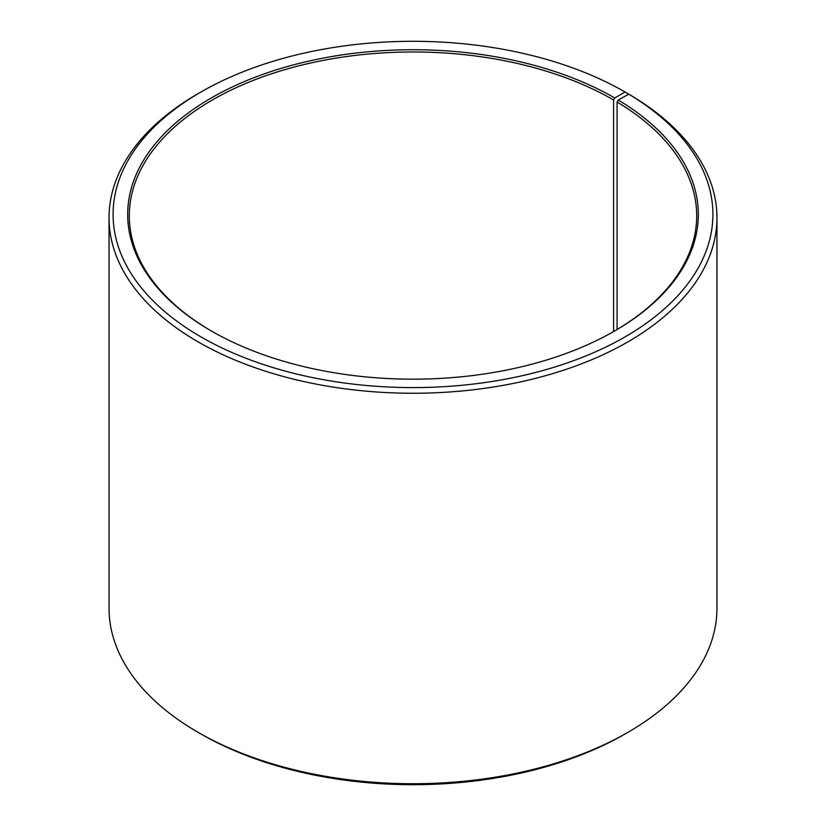 <?xml version="1.0" encoding="UTF-8"?>
<svg xmlns="http://www.w3.org/2000/svg" width="826" height="826" viewBox="0 0 826 826"><rect width="100%" height="100%" fill="white"/><g stroke="black" fill="none" stroke-linecap="round" stroke-linejoin="round"><path stroke-width="1.24" d="M614.183 331.257A283.7 163.796 -0 0 0 696.7 215.772A283.7 163.796 -0 0 0 617.074 102.001L617.074 329.553M627.936 94.618L627.936 93.668L625.065 92.016L614.75 97.974A285.321 164.725 -0 0 0 211.249 97.974A285.321 164.725 -0 0 0 211.249 330.927A285.321 164.725 -0 0 0 614.75 330.927A285.321 164.725 -0 0 0 618.24 100.018L617.074 102.001M625.065 92.016A299.91 173.15 -0 0 0 200.924 92.016A299.91 173.15 -0 0 0 200.935 336.884A299.91 173.15 -0 0 0 623.207 337.948A299.91 173.15 -0 0 0 628.741 94.174L618.24 100.018M200.924 92.016L198.064 93.668A303.958 175.494 -0 0 0 109.042 217.765A303.958 175.494 -0 0 0 198.064 341.85A303.958 175.494 -0 0 0 529.321 379.898A303.958 175.494 -0 0 0 716.958 217.765A303.958 175.494 -0 0 0 631.653 95.857L628.741 94.174M109.042 217.765L109.042 608.235A303.958 175.494 -0 0 0 198.064 732.332L200.924 733.984A299.91 173.15 -0 0 0 200.935 733.984A299.91 173.15 -0 0 0 625.075 733.984L627.936 732.332A303.958 175.494 -0 0 0 716.958 608.235L716.958 217.765M200.924 733.984L198.064 732.332A303.958 175.494 -0 0 0 627.936 732.332M614.75 97.974L613.604 99.956A283.7 163.796 -0 0 0 304.433 64.449A283.7 163.796 -0 0 0 129.3 215.772A283.7 163.796 -0 0 0 211.817 331.257M613.604 99.956L613.604 331.587"/></g></svg>
